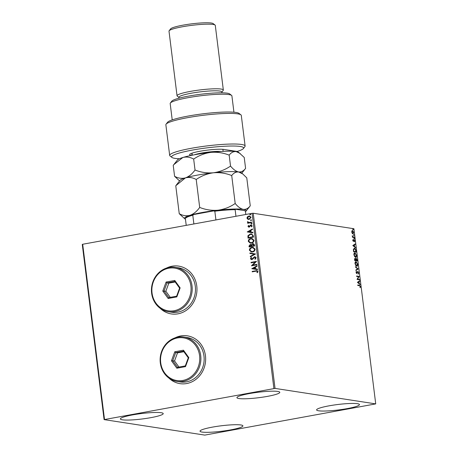 <?xml version="1.0" encoding="UTF-8"?>
<svg xmlns="http://www.w3.org/2000/svg" width="458" height="458" viewBox="0 0 458 458"><rect width="100%" height="100%" fill="white"/><g stroke="black" fill="none" stroke-linecap="round" stroke-linejoin="round"><path stroke-width="0.69" d="M168.882 378.039A24.188 21.904 -81.3 0 0 180.023 383.649A24.188 21.904 -81.3 0 0 186.664 383.546A24.188 21.904 -81.3 0 0 205.653 359.415A24.188 21.904 -81.3 0 0 187.374 335.834A24.188 21.904 -81.3 0 0 180.733 335.932A24.188 21.904 -81.3 0 0 175.065 337.838M187.408 335.84A24.188 21.904 -81.3 0 0 180.801 335.943A24.188 21.904 -81.3 0 0 175.345 337.746M169.122 378.211A24.188 21.904 -81.3 0 0 180.057 383.655M160.197 308.314A24.188 21.904 -81.3 0 0 171.338 313.925A24.188 21.904 -81.3 0 0 177.979 313.827A24.188 21.904 -81.3 0 0 196.969 289.691A24.188 21.904 -81.3 0 0 178.689 266.109A24.188 21.904 -81.3 0 0 172.048 266.212A24.188 21.904 -81.3 0 0 166.38 268.119M178.723 266.115A24.188 21.904 -81.3 0 0 172.116 266.224A24.188 21.904 -81.3 0 0 166.66 268.022M160.437 308.486A24.188 21.904 -81.3 0 0 171.372 313.93M347.084 408.633A21.595 2.742 -7.1 0 1 316.598 409.91A21.595 2.742 -7.1 0 1 328.97 405.851A21.595 2.742 -7.1 0 1 359.456 404.574A21.595 2.742 -7.1 0 1 347.084 408.633M150.842 417.656A21.595 2.742 -7.1 0 1 120.362 418.933A21.595 2.742 -7.1 0 1 132.734 414.874A21.595 2.742 -7.1 0 1 163.22 413.597A21.595 2.742 -7.1 0 1 150.842 417.656M267.403 396.382A21.595 2.742 -7.1 0 1 236.918 397.659A21.595 2.742 -7.1 0 1 249.295 393.594A21.595 2.742 -7.1 0 1 279.781 392.317A21.595 2.742 -7.1 0 1 267.403 396.382M230.523 429.913A21.595 2.742 -7.1 0 1 200.037 431.19A21.595 2.742 -7.1 0 1 212.415 427.125A21.595 2.742 -7.1 0 1 242.9 425.848A21.595 2.742 -7.1 0 1 230.523 429.913M104.092 419.614L204.778 435.1L375.726 403.893L275.04 388.407L104.092 419.614L82.274 244.458L82.686 244.257L104.504 419.419M352.225 233.357L351.767 232.074L351.916 230.884L352.523 230.54L353.685 232.366L352.941 233.901L352.225 233.357M351.916 230.884L352.523 230.54L352.208 230.597L352.969 231.221M353.118 233.901L353.381 233.116M354.297 237.553L352.442 237.267L352.276 235.67L352.975 236.826L354.24 237.095L354.297 237.553M352.809 240.433L352.963 239.591L353.49 240.839L354.08 239.763L354.738 240.811L354.601 241.715L354.149 240.221L353.404 241.383L352.809 240.433M353.152 239.883L352.723 240.496L353.026 240.977L353.49 240.839M354.149 240.221L353.673 240.358L353.542 240.816L353.851 240.765M353.542 240.816L353.404 241.383M355.94 250.744L356.112 252.129L353.576 251.734L353.381 249.433L354.423 248.276C355.145 248.316 355.648 249.141 355.94 250.744L355.689 250.789M354.12 248.276L355.19 249.221M357.217 260.98L354.681 260.591L355.036 258.472L355.643 259.114L356.175 258.272L357.068 259.789L357.217 260.98M358.213 268.989L355.918 270.506L355.855 270.008L357.595 268.857L355.494 267.117L355.431 266.619L358.213 268.989L355.9 270.369M359.507 279.369L359.564 279.827L357.028 279.437L358.545 276.752L356.656 276.46L356.599 276.002L359.135 276.392L357.618 279.077L359.507 279.369L359.238 279.775M359.467 285.723L357.778 285.466L357.721 285.008L359.433 285.271L360.457 286.496L360.303 287.572L360.2 286.462L359.467 285.723M375.726 403.893L353.908 228.737L253.222 213.251L275.04 388.407M357.389 282.334L359.679 280.743L359.742 281.241L359.003 281.727L359.209 283.399L360.16 284.636L357.389 282.334M358.751 272.773L358.362 274.027L358.494 272.768L357.961 271.869L356.805 273.489L356.078 272.333L356.364 271.25L356.736 273.031L357.904 271.411L358.5 272.819M357.961 271.869L357.417 272.041L356.805 273.489M356.284 273.014L357.028 272.802M356.645 266.281L355.019 263.814C354.979 262.262 355.328 261.558 356.061 261.701L357.681 264.186C357.715 265.714 357.366 266.413 356.645 266.281L356.902 266.275M355.786 261.701L356.799 262.6M355.54 257.425L353.914 254.957C353.874 253.411 354.223 252.707 354.956 252.845L356.576 255.335C356.61 256.864 356.267 257.562 355.54 257.425L355.803 257.425M354.687 252.85L355.7 253.749M352.809 245.557L355.099 243.959L355.156 244.458L354.423 244.944L354.629 246.616L355.58 247.852L352.809 245.557M354.297 238.973L354.206 238.212L354.463 238.624L353.988 239.03M354.04 238.561L354.126 238.223M353.862 235.464L353.765 234.702L354.028 235.114L353.553 235.521M353.605 235.051L353.69 234.714M353.152 229.739L353.055 228.977L353.313 229.389L352.837 229.796M352.889 229.326L352.975 228.994M247.767 219.21L246.954 218.094L247.452 216.743L249.616 216.021L251.064 217.344L249.232 219.399L247.767 219.21L246.954 218.094M251.642 222.548L247.669 223.275L247.612 222.817L248.196 222.708L247.44 222.033L247.538 221.661L247.984 221.798L248.877 222.514L251.585 222.09L251.642 222.548M248.677 222.496L251.591 222.136M248.476 226.344L249.558 226.533L250.852 225.033L252.118 225.788L251.7 226.83L251.299 226.636L251.637 225.931L250.927 225.491L249.146 227.139L247.996 226.458L248.448 225.473L248.826 225.679L248.476 226.344L249.066 226.687L250.251 225.296L251.305 225.021M251.236 225.496L250.927 225.491M249.146 227.139L248.717 227.151M253.285 235.738L253.457 237.124L248.018 238.114L247.927 235.761L250.354 233.946L251.562 233.906L253.285 235.738M249.261 246.942L249.163 246.146L250.194 244.509L251.419 244.853L252.696 243.662L253.291 243.645L254.413 244.784L254.562 245.975L249.123 246.965L249.015 246.123L250.194 244.509L250.732 244.498M255.558 253.984L250.36 256.886L250.297 256.388L254.242 254.19L249.936 253.492L249.873 252.993L255.558 253.984M256.852 264.363L256.909 264.821L251.471 265.817L255.158 262.096L251.099 262.84L251.041 262.382L256.48 261.386L252.805 265.102L256.852 264.363M255.839 271.182L252.221 271.846L252.163 271.388L257.041 270.609L257.877 271.457L257.39 272.693L256.944 272.539L257.322 271.56L256.806 271.09L255.839 271.182M273.901 388.493L252.083 213.336L82.686 244.257M251.831 268.714L257.024 265.737L257.087 266.235L255.415 267.169L255.627 268.84L257.448 269.132L257.511 269.63L251.82 268.64M251.848 259.583L250.446 258.747L251.224 257.43L251.602 257.728L251.007 258.656L251.768 259.125L254.539 256.749L256.171 257.734L255.146 259.291L254.825 258.97L255.616 257.871L254.591 257.207L252.65 259.194L251.333 259.594M255.009 257.213L254.591 257.207M251.568 259.142L252.438 258.724M252.581 258.747L254.539 256.749L255.089 256.738M252.553 251.963L251.345 251.98L249.387 250.228C249.524 248.591 250.383 247.641 251.952 247.389L253.114 247.354L255.1 249.146C254.951 250.761 254.098 251.7 252.553 251.963M251.448 243.106L250.24 243.129L248.282 241.372C248.419 239.74 249.278 238.79 250.852 238.538L252.009 238.504L253.995 240.295C253.846 241.91 252.999 242.849 251.448 243.106M247.251 231.937L252.444 228.96L252.501 229.458L250.835 230.385L251.047 232.057L252.862 232.349L252.925 232.847L247.24 231.857M251.442 224.065L250.938 223.767L251.345 223.304L251.848 223.601L251.442 224.065L250.938 223.767L251.345 223.304L251.848 223.601M251.001 220.556L250.503 220.258L250.91 219.794L251.408 220.092L251.001 220.556L250.503 220.258L250.91 219.794L251.408 220.092M250.291 214.836L249.787 214.533L250.194 214.069L250.698 214.373L250.291 214.836L249.787 214.533L250.194 214.069L250.698 214.373M252.083 213.336L253.222 213.251M252.358 271.817L252.163 271.388M252.306 271.405L257.115 270.626M257.407 272.67L256.944 272.539M257.087 272.562L257.281 271.875M257.425 271.897L257.322 271.56M257.465 271.583L256.875 271.102M251.969 268.663L257.035 265.835M257.505 269.63L251.974 268.737M255.043 268.743L255.032 267.483L253.137 268.44L255.043 268.743L254.883 267.466M251.602 265.743L255.158 262.096M251.236 262.812L251.041 262.382M251.184 262.405L256.486 261.438M256.858 264.409L252.805 265.102M255.221 259.239L254.825 258.97M254.969 258.993L255.616 257.871M255.759 257.894L254.734 257.23M251.408 259.6L250.446 258.747M250.589 258.77L251.368 257.453M254.682 256.772L255.163 256.749M250.492 256.812L250.297 256.388M250.44 256.411L254.242 254.19M254.385 254.213L249.936 253.492M250.079 253.514L250.016 253.016M251.419 251.992L249.387 250.228M249.53 250.251C249.667 248.614 250.526 247.664 252.1 247.412L251.952 247.389M252.1 247.412L253.188 247.366M251.597 251.534L252.633 251.528C253.875 251.322 254.562 250.578 254.688 249.284L253.045 247.835M252.009 247.847C250.761 248.053 250.074 248.803 249.942 250.102L251.528 251.528L252.49 251.505C253.732 251.299 254.413 250.555 254.545 249.266L252.971 247.824L252.009 247.847M250.337 244.532L250.801 244.509M252.696 243.662L251.419 244.853M252.839 243.685L253.366 243.662M254.024 245.116L252.753 244.12L251.871 245.019L251.923 245.986L254.093 245.643L252.896 244.143M252.753 244.12L253.177 244.125M251.482 245.877L250.263 244.967L249.621 246.41L251.511 246.112L250.406 244.984M250.263 244.967L250.709 244.973M249.621 246.41L251.368 246.089M254.093 245.643L253.881 245.093M251.923 245.986L253.944 245.62M250.32 243.141L248.282 241.372M248.425 241.395C248.568 239.763 249.421 238.813 250.995 238.555L250.852 238.538M250.995 238.555L252.083 238.515M250.497 242.683L251.534 242.671C252.776 242.471 253.457 241.721 253.583 240.433L251.94 238.984M250.91 238.996C249.662 239.196 248.969 239.952 248.837 241.251L250.423 242.671L251.39 242.654C252.627 242.448 253.314 241.698 253.44 240.41L251.866 238.973L250.91 238.996M248.156 238.091L247.927 235.761M248.07 235.784L250.354 233.946M250.497 233.964L251.637 233.924M252.639 235.097L251.356 234.37L250.406 234.404L248.471 235.91L248.522 237.553L252.988 236.792L252.639 235.097L251.431 234.381M248.522 237.553L252.845 236.769L252.49 235.074M247.383 231.88L252.455 229.052M252.925 232.847L247.394 231.954M250.463 231.966L250.446 230.706L248.557 231.656L250.463 231.966L250.303 230.683M249.289 227.162L247.996 226.458M248.139 226.481L248.597 225.496M250.995 225.055L251.379 225.038M251.728 226.796L251.299 226.636M251.442 226.658L251.637 225.931M251.78 225.954L251.07 225.508M251.585 224.088L251.087 223.79M251.488 223.327L251.992 223.624M247.807 223.246L247.612 222.817M247.755 222.84L248.196 222.708M248.339 222.731L247.44 222.033M247.589 222.056L247.681 221.683M251.15 220.579L250.646 220.281M251.053 219.817L251.556 220.115M247.097 218.117L247.452 216.743M247.601 216.766L248.814 216.039M248.957 216.061L249.69 216.033M248.488 219.428L247.91 219.233M248.597 218.964L249.318 218.964L250.721 217.458L249.587 216.497M248.871 216.497L247.44 218.008L248.522 218.958L249.175 218.941L250.578 217.436L249.518 216.485L248.871 216.497M250.434 214.859L249.936 214.556M250.343 214.092L250.841 214.39M357.732 285.111L359.988 285.935M360.148 286.553L359.994 287.63M359.381 280.937L359.742 281.241M359.427 281.298L359.003 281.727M358.866 283.176L359.209 283.399M358.9 283.456L360.103 284.137M358.769 281.882L357.687 282.449L358.929 283.164L358.769 281.882L357.996 282.391L358.929 283.164M357.687 282.449L357.996 282.391M356.616 276.111L359.135 276.392M358.826 276.449L359.146 276.495M358.837 276.552L357.618 279.077M357.309 279.134L359.198 279.426M358.437 272.831L358.053 274.084M356.851 273.369L356.496 273.546M356.181 271.542L356.564 271.634M356.255 271.691L356.032 272.436M356.427 273.088L356.719 272.859L356.427 273.088M357.641 271.479L358.173 271.995M355.477 266.968L358.202 268.915M357.383 265.102L356.748 266.287M355.545 265.382L356.639 265.829M355.751 262.211L354.996 262.984M356.272 265.875L357.423 264.163L356.118 262.153L355.591 262.216M356.118 262.153L355.276 263.831L356.799 265.823L356.484 265.875M354.721 258.53L355.334 259.171M355.906 258.341L356.473 258.879M356.839 260.493L356.891 260.928M355.637 260.304L356.897 260.482L356.232 258.73L355.557 259.474M356.078 258.759L355.557 259.434L355.866 259.383L355.958 260.333L356.897 260.482M354.939 258.959L354.538 259.136M354.572 259.743L354.635 260.218L355.694 260.293L355.093 258.93L354.698 258.988M355.093 258.93L354.824 259.697M354.881 260.173L355.694 260.293M355.643 260.39L355.958 260.333M356.232 258.73L355.866 259.383M356.284 256.245L355.643 257.436M354.446 256.526L355.534 256.972M354.652 253.354L353.891 254.133M355.173 257.024L356.318 255.312L355.013 253.303L354.486 253.36M355.013 253.303L354.171 254.98L355.694 256.967L355.385 257.024M355.734 251.642L355.792 252.077M354.091 248.78L354.481 248.734L353.65 249.713L353.782 251.316L355.797 251.631L355.517 249.902L354.481 248.734M354.166 248.786L353.341 249.77M353.536 251.385L355.797 251.631M354.801 244.154L355.156 244.458M354.847 244.515L354.423 244.944M354.286 246.393L354.629 246.616M354.32 246.673L355.517 247.354M354.189 245.104L353.107 245.671L354.343 246.381L354.189 245.104L353.416 245.614L354.343 246.381M353.107 245.671L353.416 245.614M353.839 239.837L354.246 240.267M354.423 240.868L354.292 241.772M353.891 238.269L354.154 238.681M352.62 236.86L352.975 236.826M352.66 236.883L354.24 237.095M353.931 237.152L353.971 237.502M353.456 234.759L353.713 235.172M352.168 233.265L352.843 233.448M352.271 231.055L351.755 231.416M352.574 233.5L353.456 232.332L352.58 230.998L352.122 231.055M352.58 230.998L351.996 232.109L353.032 233.443L352.717 233.5M352.746 229.034L353.004 229.447M215.918 219.937L214.831 211.207L213.56 210.915A29.718 3.767 -7.1 0 1 235.63 209.249L244.778 210.651L245.402 211.247A30.234 3.836 172.9 0 0 245.402 211.247L245.803 214.481L245.402 211.264A30.234 3.836 172.9 0 1 245.408 211.275M193.94 214.499L192.795 215.226A30.234 3.836 172.9 0 0 185.587 218.22L186.034 217.653A29.718 3.767 -7.1 0 1 193.94 214.499L213.56 210.915M193.883 223.962L192.795 215.226M235.63 209.249L235.131 209.672A30.234 3.836 172.9 0 0 214.831 211.207M235.956 216.279L235.131 209.672M185.398 218.735L186.223 225.359L185.398 218.747A30.234 3.836 172.9 0 1 185.398 218.735A30.234 3.836 172.9 0 1 185.587 218.22M192.148 154.123L191.289 155.399A18.143 2.301 -7.1 0 1 189.715 154.352A18.143 2.301 -7.1 0 1 204.703 150.487A18.143 2.301 -7.1 0 1 223.922 149.44L237.101 151.466A36.279 4.603 172.9 0 0 243.387 148.552A36.279 4.603 172.9 0 0 228.634 146.079A36.279 4.603 172.9 0 0 192.394 150.081A36.279 4.603 172.9 0 0 171.973 157.449A36.279 4.603 172.9 0 0 179.364 158.754M171.973 157.449L170.061 155.989A38.008 4.82 -7.1 0 1 169.678 155.417A38.008 4.82 -7.1 0 1 191.461 148.266A38.008 4.82 -7.1 0 1 245.11 146.022A38.008 4.82 -7.1 0 1 244.881 146.669L243.387 148.552M170.37 103.01L171.864 101.126A29.369 3.727 -7.1 0 1 188.513 96.106A29.369 3.727 -7.1 0 1 229.676 93.924L231.582 95.39A31.098 3.945 172.9 0 0 188.003 97.697A31.098 3.945 172.9 0 0 170.37 103.01A31.098 3.945 172.9 0 0 170.181 103.542L172.219 119.899M233.935 112.21L231.897 95.859A31.098 3.945 172.9 0 0 231.582 95.39M179.084 98.167L178.975 97.268A21.595 2.742 -7.1 0 1 191.352 93.209A21.595 2.742 -7.1 0 1 221.832 91.932L221.947 92.825M178.998 97.445L177.286 96.134A23.324 2.96 -7.1 0 1 177.046 95.779A23.324 2.96 -7.1 0 1 190.414 91.394A23.324 2.96 -7.1 0 1 223.338 90.014A23.324 2.96 -7.1 0 1 223.195 90.415L221.855 92.104M169.145 30.76L170.634 28.877A21.595 2.742 -7.1 0 1 182.879 25.184A21.595 2.742 -7.1 0 1 213.142 23.581L215.054 25.041A23.324 2.96 172.9 0 0 182.364 26.776A23.324 2.96 172.9 0 0 169.145 30.76A23.324 2.96 172.9 0 0 169.002 31.161L177.046 95.779M223.338 90.014L215.289 25.396A23.324 2.96 172.9 0 0 215.054 25.041M245.11 146.022L241.297 115.41A38.008 4.82 172.9 0 0 240.914 114.838A38.008 4.82 172.9 0 0 202.986 115.324A38.008 4.82 172.9 0 0 166.099 124.152A38.008 4.82 172.9 0 0 165.865 124.805L169.678 155.417M166.099 124.152L167.588 122.269A36.279 4.603 -7.1 0 1 202.802 113.842A36.279 4.603 -7.1 0 1 239.007 113.378L240.914 114.838M235.194 203.489C230.036 207.062 224.317 209.3 218.031 210.199C211.773 210.714 205.665 209.793 199.694 207.44C196.854 211.39 193.642 214.012 190.059 215.306C186.423 216.222 182.816 215.689 179.244 213.703L184.792 218.804A31.098 3.945 -7.1 0 1 190.059 215.306A31.098 3.945 -7.1 0 1 218.031 210.199A31.098 3.945 -7.1 0 1 243.312 209.38C240.645 208.796 237.937 206.833 235.194 203.489L231.714 175.546C233.689 172.947 236.002 171.756 238.652 171.968L242.74 173.925L246.77 177.864L250.251 205.802C248.276 208.401 245.963 209.598 243.312 209.38A31.098 3.945 172.9 0 1 246.009 211.178L250.251 205.802M179.244 213.703L175.763 185.759L185.398 177.893C189.034 176.977 192.641 177.509 196.213 179.496C201.371 175.924 207.09 173.685 213.371 172.786C219.628 172.271 225.742 173.193 231.714 175.546M196.213 179.496L199.694 207.44M176.284 185.089L180.011 180.389A31.098 3.945 -7.1 0 1 185.398 177.893A31.098 3.945 -7.1 0 1 213.371 172.786A31.098 3.945 -7.1 0 1 238.652 171.968A31.098 3.945 -7.1 0 1 241.223 172.763L242.74 173.925M185.45 219.142A31.098 3.945 -7.1 0 1 184.792 218.804M245.454 211.67A31.098 3.945 172.9 0 0 246.009 211.178M241.795 173.198L245.591 168.389C243.616 170.994 241.303 172.185 238.652 171.968C235.984 171.384 233.282 169.42 230.534 166.077C225.376 169.649 219.657 171.887 213.371 172.786C207.113 173.301 201.005 172.38 195.034 170.027C192.194 173.977 188.982 176.599 185.398 177.893C181.763 178.809 178.156 178.276 174.584 176.29L179.565 180.95M174.584 176.29L173.227 165.355L177.469 159.979A31.098 3.945 -7.1 0 1 182.856 157.489A31.098 3.945 -7.1 0 1 210.829 152.382A31.098 3.945 -7.1 0 1 236.11 151.564A31.098 3.945 -7.1 0 1 238.681 152.359L244.229 157.455L245.591 168.389M173.742 164.685L182.856 157.489C186.498 156.567 190.099 157.105 193.671 159.092C198.829 155.514 204.549 153.281 210.829 152.382C217.086 151.867 223.201 152.789 229.172 155.142C231.147 152.543 233.46 151.346 236.11 151.564L240.198 153.522M229.172 155.142L230.534 166.077M193.671 159.092L195.034 170.027M174.109 310.73A21.595 19.557 -81.3 0 0 190.889 285.924A21.595 19.557 -81.3 0 0 168.813 268.216A21.595 19.557 -81.3 0 0 152.039 293.017A21.595 19.557 -81.3 0 0 174.109 310.73M169.071 267.42A22.459 20.341 98.7 0 1 175.237 267.329A22.459 20.341 98.7 0 1 192.211 289.227A22.459 20.341 98.7 0 1 174.578 311.635A22.459 20.341 98.7 0 1 168.412 311.726A22.459 20.341 98.7 0 1 151.438 289.828A22.459 20.341 98.7 0 1 169.071 267.42M168.412 311.726L171.67 312.23A22.459 20.341 -81.3 0 0 177.836 312.138A22.459 20.341 -81.3 0 0 195.474 289.725A22.459 20.341 -81.3 0 0 178.5 267.833L175.237 267.329M166.099 282.042L174.773 280.462L180.137 287.887L176.822 296.899L168.149 298.484L162.79 291.053L166.099 282.042L167.021 282.867L164.05 290.95L168.853 297.608L176.633 296.189L179.599 288.111L174.796 281.447L167.021 282.867L168.83 283.147L165.859 291.225L162.79 291.053M165.859 291.225L170.279 297.345M175.185 281.985L168.83 283.147M168.853 297.608L168.149 298.484M176.633 296.189L176.822 296.899M179.599 288.111L180.137 287.887M174.773 280.462L174.796 281.447M182.794 380.455A21.595 19.557 -81.3 0 0 199.574 355.648A21.595 19.557 -81.3 0 0 177.498 337.941A21.595 19.557 -81.3 0 0 160.718 362.742A21.595 19.557 -81.3 0 0 182.794 380.455M177.756 337.145A22.459 20.341 98.7 0 1 183.921 337.054A22.459 20.341 98.7 0 1 200.896 358.952A22.459 20.341 98.7 0 1 183.263 381.359A22.459 20.341 98.7 0 1 177.097 381.451A22.459 20.341 98.7 0 1 160.123 359.553A22.459 20.341 98.7 0 1 177.756 337.145M177.097 381.451L180.355 381.949A22.459 20.341 -81.3 0 0 186.52 381.858A22.459 20.341 -81.3 0 0 204.154 359.45A22.459 20.341 -81.3 0 0 187.185 337.552L183.921 337.054M174.784 351.767L183.458 350.187L188.822 357.612L185.507 366.623L176.834 368.209L171.475 360.778L174.784 351.767L175.706 352.591L172.735 360.669L177.538 367.327L185.313 365.908L188.284 357.83L183.481 351.171L175.706 352.591L177.515 352.872L174.544 360.95L171.475 360.778M174.544 360.95L178.964 367.07M183.87 351.71L177.515 352.872M177.538 367.327L176.834 368.209M185.313 365.908L185.507 366.623M188.284 357.83L188.822 357.612M183.458 350.187L183.481 351.171M359.124 285.328L359.433 285.271M357.108 272.733L357.417 272.676M353.307 237.055L353.616 236.998M194.329 154.804A15.549 1.975 -7.1 0 1 195.177 154.529A15.549 1.975 -7.1 0 1 221.065 151.478M357.893 271.869L357.578 271.926M356.811 273.025L356.501 273.082M353.381 240.919L353.072 240.977M354.091 240.221L353.782 240.278M222.891 149.319L223.143 151.358M192.028 153.167L192.286 155.199"/></g></svg>
